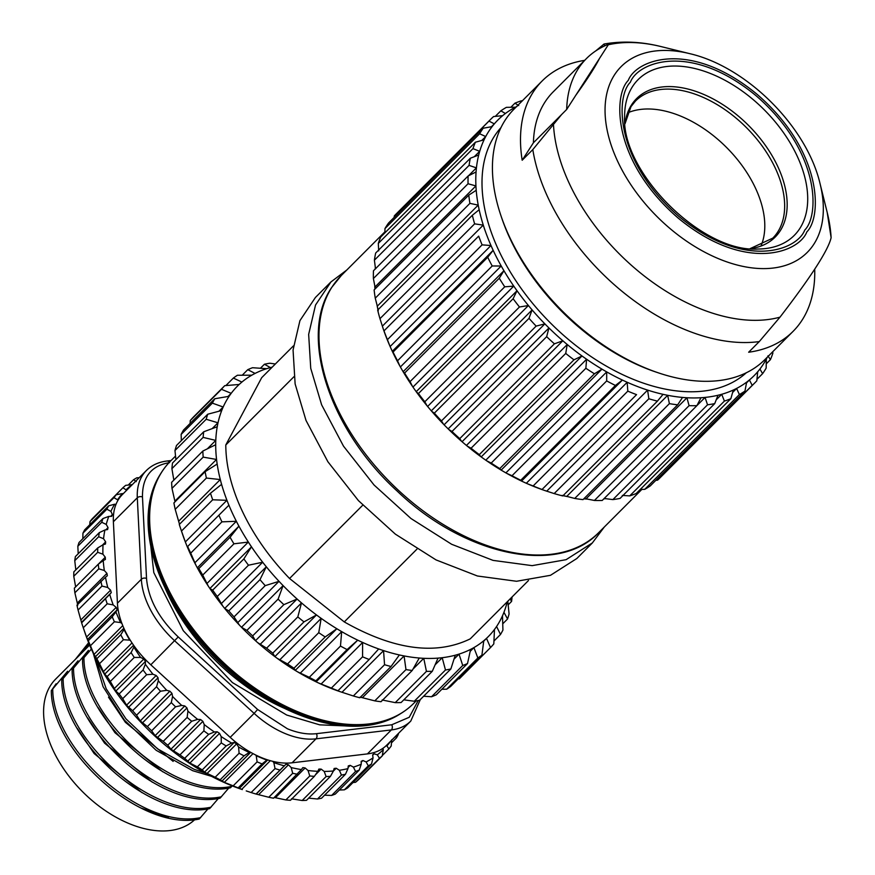 <?xml version="1.0" encoding="UTF-8"?>
<svg xmlns="http://www.w3.org/2000/svg" width="875" height="875" viewBox="0 0 875 875"><rect width="100%" height="100%" fill="white"/><g stroke="black" fill="none" stroke-linecap="round" stroke-linejoin="round"><path stroke-width="1.31" d="M352.122 726.184L319.703 724.85L286.694 715.039L232.411 682.577L183.302 630.744L153.814 572.633L148.072 522.452M169.564 462.634C151.277 465.62 142.253 477.061 142.472 496.967L146.53 578.43C148.312 598.97 158.878 618.472 178.238 636.945L257.622 709.494L287.383 728.766C297.861 733.042 307.552 734.683 316.422 733.677A3.73 2.647 83.3 0 1 316.006 738.839L391.344 729.936A3.73 2.647 -96.7 0 0 391.748 724.773L409.238 717.281L418.217 700.536M169.356 462.284A3.73 2.647 -96.7 0 0 167.048 461.016C158.648 462.022 151.769 465.194 146.377 470.509L122.456 494.473A74.627 45.839 45 0 0 117.819 500.566A74.627 45.839 45 0 0 115.992 504.361L114.669 504.208A182.842 112.317 45 0 0 110.906 511.361L112.405 514.587L111.661 516.359L108.806 516.403A182.842 112.317 45 0 0 106.225 524.409L108.041 527.614L107.581 529.572L104.913 529.987A182.842 112.317 45 0 0 103.545 538.748L105.656 541.877L105.481 544.009L103.042 544.786A182.842 112.317 45 0 0 102.911 554.192L105.284 557.2L105.405 559.464L103.228 560.602A182.842 112.317 45 0 0 104.322 570.511L106.947 573.377L107.341 575.739L105.459 577.216A182.842 112.317 45 0 0 107.767 587.497L110.589 590.166L111.278 592.605L109.703 594.409A182.842 112.317 45 0 0 113.203 604.92L116.189 607.37L117.141 609.831L115.916 611.942A182.842 112.317 45 0 0 120.553 622.552L121.92 623.503A74.627 45.839 45 0 0 122.741 625.581A74.627 45.839 45 0 0 124.217 628.994A74.627 45.839 45 0 0 130.495 640.598A74.627 45.839 45 0 0 134.072 645.936A74.627 45.839 45 0 0 150.806 664.803L230.191 737.352A74.627 45.839 -135 0 0 250.195 752.062A74.627 45.839 45 0 0 255.675 754.994A74.627 45.839 45 0 0 267.334 759.784A74.627 45.839 45 0 0 272.738 761.327A74.627 45.839 45 0 0 292.086 762.803L367.413 753.9A74.627 45.839 45 0 0 382.933 748.3A74.627 45.839 45 0 0 386.105 745.741A74.627 45.839 45 0 0 386.848 745.03L410.78 721.066A74.627 45.839 45 0 1 391.344 729.936L367.413 753.9M121.92 623.503A74.627 45.839 -135 0 1 117.425 603.192L113.378 521.741A74.627 45.839 45 0 1 115.992 504.361M116.189 607.37L86.548 637.055L83.278 627.758A186.572 114.603 -135 0 1 82.731 626.172L84.831 632.362A177.242 108.872 45 0 0 89.064 643.716A177.242 108.872 45 0 0 242.298 789.589L238.153 787.883A186.572 114.603 -135 0 1 233.177 785.837L224.328 782.359L220.139 779.8A186.572 114.603 -135 0 1 215.173 777.241L204.52 772.155L202.245 769.902A186.572 114.603 -135 0 1 197.356 766.861L189.875 763.066L184.702 758.319A186.572 114.603 -135 0 1 179.955 754.852L170.931 749.208L167.759 745.227A186.572 114.603 -135 0 1 163.22 741.366L155.127 735.634L151.637 730.778A186.572 114.603 -135 0 1 147.361 726.589L140.252 720.891L136.555 715.192A186.572 114.603 -135 0 1 132.606 710.719L126.536 705.173L122.719 698.666A186.572 114.603 -135 0 1 119.153 693.962L115.828 691.097L110.327 681.417A186.572 114.603 -135 0 1 107.177 676.561L104.716 674.166L99.52 663.688A186.572 114.603 -135 0 1 96.841 658.744L94.019 654.423L90.464 645.717L114.384 621.764L120.553 622.552M272.738 761.327L273.831 762.628A182.842 112.317 45 0 0 284.309 765.833L286.037 764.181L288.455 764.794L291.189 767.572A182.842 112.317 45 0 0 301.394 769.584L302.794 767.627L305.134 767.955L308.044 770.514A182.842 112.317 45 0 0 317.844 771.312L318.894 769.07L321.125 769.103L324.177 771.422A182.842 112.317 45 0 0 333.43 770.984L334.13 768.491L336.219 768.239L339.369 770.284A182.842 112.317 45 0 0 347.966 768.611L348.283 765.898L350.208 765.362L353.413 767.102A182.842 112.317 45 0 0 361.233 764.225L361.178 761.327L362.906 760.517L366.133 761.928A182.842 112.317 45 0 0 373.056 757.892L372.63 754.841L374.139 753.769L377.333 754.841A182.842 112.317 45 0 0 383.283 749.689L382.244 755.913L358.323 779.866A186.572 114.603 -135 0 1 355.534 782.283L352.975 782.567M373.056 757.892L371.536 763.973L347.616 787.938A186.572 114.603 -135 0 1 344.367 789.83L339.358 790.016M361.233 764.225L359.22 770.12L335.289 794.084A186.572 114.603 -135 0 1 331.636 795.43L324.559 795.2M347.966 768.611L345.461 774.266L321.53 798.23A186.572 114.603 -135 0 1 317.505 799.006L308.678 798.142M333.43 770.984L330.444 776.344L306.512 800.308A186.572 114.603 -135 0 1 302.181 800.516L291.484 798.798M317.844 771.312L314.377 776.344L290.445 800.297A186.572 114.603 -135 0 1 285.863 799.936L274.269 797.475M301.394 769.584L273.547 798.208A186.572 114.603 -135 0 1 268.767 797.256L256.036 794.041A186.572 114.603 -135 0 1 251.125 792.542L246.236 790.913M115.916 611.942L112.219 616.787L88.287 640.752A186.572 114.603 45 0 0 90.464 645.717M88.287 640.752L86.548 637.055M383.283 749.689L382.933 748.3M255.675 754.994L256.222 755.748A182.842 112.317 45 0 0 266.831 760.113L267.334 759.784M134.072 645.936L133.853 647.084A182.842 112.317 45 0 0 140.569 657.442L143.795 659.017L145.469 661.402L145.338 664.223A182.842 112.317 45 0 0 152.961 674.242L156.177 675.489L158.058 677.775L158.298 680.75A182.842 112.317 45 0 0 166.731 690.309L169.903 691.195L171.948 693.361L172.561 696.467A182.842 112.317 45 0 0 181.694 705.425L184.767 705.939L186.966 707.952L187.939 711.134A182.842 112.317 45 0 0 197.63 719.37L200.572 719.523L202.891 721.35L204.225 724.577A182.842 112.317 45 0 0 214.353 731.981L217.12 731.752L219.527 733.37L221.178 736.586A182.842 112.317 45 0 0 231.612 743.061L234.172 742.459L236.622 743.859L238.591 747.031A182.842 112.317 45 0 0 249.178 752.478L250.195 752.062M124.217 628.994L123.998 629.573A182.842 112.317 45 0 0 129.719 640.139L130.495 640.598M123.167 493.752L122.423 493.577A182.842 112.317 45 0 0 117.534 499.778L117.819 500.566M132.18 484.728L131.972 484.663A182.842 112.317 45 0 0 126.022 489.814L126.241 490.678M386.105 745.741L386.881 745.916A182.842 112.317 45 0 0 390.775 741.092M377.333 754.841L379.455 758.319L355.534 782.283M382.244 755.913A186.572 114.603 -135 0 1 379.455 758.319M366.133 761.928L368.288 765.866L344.367 789.83M371.536 763.973A186.572 114.603 -135 0 1 368.288 765.866M353.413 767.102L355.556 771.477L331.636 795.43M359.22 770.12A186.572 114.603 -135 0 1 355.556 771.477M339.369 770.284L341.436 775.053L317.505 799.006M345.461 774.266A186.572 114.603 -135 0 1 341.436 775.053M324.177 771.422L326.102 776.552L302.181 800.516M330.444 776.344A186.572 114.603 -135 0 1 326.102 776.552M308.044 770.514L309.783 775.972L285.863 799.936M314.377 776.344A186.572 114.603 -135 0 1 309.783 775.972M291.189 767.572L292.688 773.303L268.767 797.256M297.467 774.244A186.572 114.603 -135 0 1 292.688 773.303M256.036 794.041L284.309 765.833M273.831 762.628L275.045 768.578L251.125 792.542M279.956 770.088A186.572 114.603 -135 0 1 275.045 768.578M238.153 787.883L262.073 763.919L266.831 760.113M256.222 755.748L257.108 761.873L233.177 785.837M262.073 763.919A186.572 114.603 -135 0 1 257.108 761.873M220.139 779.8L244.059 755.836L249.178 752.478M238.591 747.031L239.105 753.277L215.173 777.241M244.059 755.836A186.572 114.603 -135 0 1 239.105 753.277M202.245 769.902L226.166 745.938L231.612 743.061M221.178 736.586L221.287 742.908L197.356 766.861M226.166 745.938A186.572 114.603 -135 0 1 221.287 742.908M184.702 758.319L208.633 734.366L214.353 731.981M204.225 724.577L203.886 730.888L179.955 754.852M208.633 734.366A186.572 114.603 -135 0 1 203.886 730.888M167.759 745.227L191.68 721.263L197.63 719.37M187.939 711.134L187.141 717.402L163.22 741.366M191.68 721.263A186.572 114.603 -135 0 1 187.141 717.402M151.637 730.778L175.558 706.825L181.694 705.425M172.561 696.467L171.292 702.625L147.361 726.589M175.558 706.825A186.572 114.603 -135 0 1 171.292 702.625M136.555 715.192L160.486 691.228L166.731 690.309M158.298 680.75L156.537 686.755L132.606 710.719M160.486 691.228A186.572 114.603 -135 0 1 156.537 686.755M122.719 698.666L146.65 674.702L152.961 674.242M145.338 664.223L143.073 669.998L119.153 693.962M146.65 674.702A186.572 114.603 -135 0 1 143.073 669.998M110.327 681.417L134.247 657.453L140.569 657.442M133.853 647.084L131.097 652.597L107.177 676.561M134.247 657.453A186.572 114.603 -135 0 1 131.097 652.597M99.52 663.688L123.441 639.723L129.719 640.139M123.998 629.573L120.772 634.78L96.841 658.744M123.441 639.723A186.572 114.603 -135 0 1 120.772 634.78M114.384 621.764A186.572 114.603 -135 0 1 112.219 616.787M83.278 627.758L107.198 603.794L113.203 604.92M109.703 594.409L81.638 622.825L78.061 610.028L101.981 586.064L107.767 587.497M107.198 603.794A186.572 114.603 -135 0 1 105.558 598.861M105.459 577.216L76.967 605.216A186.572 114.603 -135 0 0 78.061 610.028M101.981 586.064A186.572 114.603 -135 0 1 100.898 581.252M106.947 573.377L77.295 603.061L74.867 592.791L98.798 568.827L104.322 570.511M103.228 560.602L98.284 564.189L74.353 588.153A186.572 114.603 -135 0 0 74.867 592.791M98.798 568.827A186.572 114.603 -135 0 1 98.284 564.189M75.644 586.895L73.763 576.264L97.694 552.3L102.911 554.192M103.042 544.786L97.759 547.903L73.828 571.867A186.572 114.603 -135 0 0 73.763 576.264M97.694 552.3A186.572 114.603 -135 0 1 97.759 547.903M75.808 569.877L74.758 560.678L98.678 536.725L103.545 538.748M104.913 529.987L99.323 532.612L75.392 556.577A186.572 114.603 -135 0 0 74.758 560.678M98.678 536.725A186.572 114.603 -135 0 1 99.323 532.612M78.203 553.766L77.831 546.252L101.752 522.288L106.225 524.409M108.806 516.403L102.955 518.536L79.034 542.5A186.572 114.603 -135 0 0 77.831 546.252M101.752 522.288A186.572 114.603 -135 0 1 102.955 518.536M82.83 538.694L82.939 533.159L106.859 509.206L110.906 511.361M114.669 504.208L108.62 505.848L84.7 529.812A186.572 114.603 -135 0 0 82.939 533.159M106.859 509.206A186.572 114.603 -135 0 1 108.62 505.848M89.731 524.77L90.016 521.598L113.947 497.645L117.534 499.778M122.423 493.577L116.233 494.736L92.302 518.7A186.572 114.603 -135 0 0 90.016 521.598M113.947 497.645A186.572 114.603 -135 0 1 116.233 494.736M98.908 512.083L122.894 487.758L126.022 489.814M131.972 484.663L125.683 485.341A186.572 114.603 -135 0 0 122.894 487.758M128.242 485.067L133.602 479.686L136.248 481.611M139.191 477.706L136.85 477.794A186.572 114.603 -135 0 0 133.602 479.686M395.467 736.389L396.517 737.811A186.572 114.603 -135 0 0 398.278 734.464L398.3 733.556M386.881 745.916L388.916 748.923A186.572 114.603 -135 0 0 391.202 746.025L391.759 739.725M396.517 737.811L391.486 742.853M388.916 748.923L382.309 755.541M372.684 755.223L374.139 753.769M361.189 762.234L362.906 760.517M348.097 767.473L350.208 765.362M333.386 771.072L336.219 768.239M315.427 774.812L321.125 769.103M275.494 797.639L305.134 767.955M258.814 794.489L288.455 764.794M256.397 793.877L286.037 764.181M241.686 789.37L270.32 760.692M239.225 788.484L267.739 759.916M224.328 782.359L253.017 753.627M221.856 781.211L250.677 752.336M206.981 773.544L236.622 743.859M204.52 772.155L234.172 742.459M189.875 763.066L219.527 733.37M187.48 761.436L217.12 731.752M112.405 514.587L110.622 516.37M173.25 751.034L202.891 721.35M170.931 749.208L200.572 719.523M108.041 527.614L105.809 529.845M157.325 737.636L186.966 707.952M155.127 735.634L184.767 705.939M105.656 541.877L102.342 545.202M142.308 723.045L171.948 693.361M140.252 720.891L169.903 691.195M105.284 557.2L98.405 564.091M128.417 707.459L158.058 677.775M126.536 705.173L156.177 675.489M115.828 691.097L145.469 661.402M77.7 605.423L77.295 603.061M114.155 688.712L143.795 659.017M110.589 590.166L80.948 619.861M104.716 674.166L133.591 645.247M111.278 592.605L81.627 622.289M103.261 671.716L132.005 642.928M82.731 626.172A186.572 114.603 -135 0 1 81.638 622.825M95.233 656.895L123.867 628.217M117.141 609.831L87.5 639.527M94.019 654.423L122.762 625.636M89.239 644.142L84.82 649.163L88.966 643.464M75.381 659.345L88.648 642.688M91.339 649.064L82.523 659.378L88.397 650.377L72.122 669.802L77.995 660.8L61.72 680.214L67.594 671.223L51.319 690.638L56.109 683.78M82.523 659.378C82.381 719.994 172.277 800.505 230.431 787.784L231.853 786.363C173.698 799.083 83.803 718.572 83.945 657.956M228.802 788.025L220.03 798.208C161.875 810.917 71.98 730.417 72.122 669.802M218.4 798.438L209.628 808.62C151.473 821.341 61.578 740.83 61.72 680.214M207.998 808.861L199.227 819.044C141.072 831.753 51.177 751.253 51.319 690.638M95.594 658.153L106.159 688.723L125.902 718.791L157.588 748.869L194.086 769.278L205.57 773.106M211.444 776.3L192.664 770.7L156.166 750.302L124.48 720.212L103.075 686.722L93.264 653.319M173.173 761.403L125.377 722.312L108.5 697.156M162.772 771.816L114.975 732.725L98.098 707.58M88.102 651.438L88.397 650.377M73.544 668.369C73.402 728.995 163.297 809.495 221.452 796.775M152.37 782.239L104.573 743.148L87.697 717.992M77.7 661.85L77.995 660.8M63.142 678.792C63 739.408 152.895 819.919 211.05 807.198M141.969 792.652L94.161 753.561L77.295 728.416M67.298 672.273L67.594 671.223M52.741 689.216C52.598 749.831 142.494 830.331 200.648 817.611M168.492 817.688L141.17 808.095M554.181 493.577A186.572 114.603 45 0 0 562.778 495.928L657.442 401.133A186.572 114.603 -135 0 1 648.845 398.77L554.181 493.577L547.958 491.564A181.912 111.737 -135 0 1 544.983 490.591A181.912 111.737 -135 0 1 541.953 489.541A181.912 111.737 -135 0 1 527.417 483.755A181.912 111.737 -135 0 1 521.358 480.977A181.912 111.737 -135 0 1 506.833 473.419A181.912 111.737 -135 0 1 500.85 469.93A181.912 111.737 -135 0 1 486.609 460.753A181.912 111.737 -135 0 1 480.791 456.63A181.912 111.737 -135 0 1 467.108 445.998A181.912 111.737 -135 0 1 461.573 441.306A181.912 111.737 -135 0 1 448.7 429.417A181.912 111.737 -135 0 1 443.559 424.255A181.912 111.737 -135 0 1 431.725 411.327A181.912 111.737 -135 0 1 427.055 405.792A181.912 111.737 -135 0 1 416.489 392.077A181.912 111.737 -135 0 1 412.398 386.247A181.912 111.737 -135 0 1 403.298 371.995A181.912 111.737 -135 0 1 399.853 366.012A181.912 111.737 -135 0 1 392.383 351.488A181.912 111.737 -135 0 1 389.648 345.439A181.912 111.737 -135 0 1 387.723 340.878A181.912 111.737 -135 0 1 383.95 330.914A181.912 111.737 -135 0 1 383.37 329.23A181.912 111.737 -135 0 1 381.97 324.92L379.969 318.664L474.633 223.858A186.572 114.603 -135 0 1 472.336 215.283L377.672 310.089A186.572 114.603 45 0 0 379.969 318.664M612.872 499.603A186.572 114.603 45 0 0 620.069 498.411L714.733 403.605A186.572 114.603 -135 0 1 707.536 404.797L612.872 499.603L605.609 498.663A181.912 111.737 -135 0 1 603.859 498.837M594.42 500.467A186.572 114.603 45 0 0 602.23 500.456L696.894 405.65A186.572 114.603 -135 0 1 689.084 405.661L594.42 500.467L587.42 499.089A181.912 111.737 -135 0 1 583.789 498.848M574.733 498.444A186.572 114.603 45 0 0 583.012 499.625L677.677 404.83A186.572 114.603 -135 0 1 669.397 403.638L574.733 498.444L568.083 496.705A181.912 111.737 -135 0 1 563.041 495.666M384.016 330.936A186.572 114.603 45 0 0 386.783 338.078A186.572 114.603 45 0 0 387.439 339.664L482.103 244.858A186.572 114.603 -135 0 1 481.447 243.272A186.572 114.603 -135 0 1 478.68 236.13L383.95 330.914L478.68 236.13M814.712 269.248A177.242 108.872 -135 0 1 793.056 331.384L764.969 359.516A177.242 108.872 -135 0 1 658.394 372.859L655.911 372.028A173.512 106.586 -135 0 1 505.914 229.228A173.512 106.586 -135 0 1 501.769 218.116L500.927 215.633A177.242 108.872 -135 0 1 514.117 109.047L542.205 80.916A177.242 108.872 -135 0 1 584.664 60.353M746.386 372.717A173.512 106.586 -135 0 1 614.37 370.53A173.512 106.586 -135 0 1 494.473 240.68A173.512 106.586 -135 0 1 500.938 127.641M658.394 372.859A177.242 108.872 -135 0 1 505.159 226.986A177.242 108.872 -135 0 1 500.927 215.633M793.056 331.384A177.242 108.872 -135 0 1 748.65 352.231L759.281 341.578L779.986 317.166C811.355 276.391 828.395 249.889 831.119 237.661L827.181 212.373A167.431 102.845 -135 0 1 831.119 237.661M761.064 245.809A97.016 59.598 45 0 0 757.827 193.473A97.016 59.598 45 0 0 627.823 112.777M377.967 309.794A181.912 111.737 -135 0 1 376.972 304.839L375.255 298.167L469.908 203.361A186.572 114.603 -135 0 1 468.792 195.114L374.128 289.92A186.572 114.603 45 0 0 375.255 298.167M374.948 289.089A181.912 111.737 -135 0 1 374.752 285.567L373.384 278.556L468.048 183.75A186.572 114.603 -135 0 1 468.125 175.973L373.461 270.78A186.572 114.603 45 0 0 373.384 278.556M375.156 269.073A181.912 111.737 -135 0 1 375.331 267.466L374.402 260.192L469.066 165.386A186.572 114.603 -135 0 1 470.334 158.233L375.67 253.039A186.572 114.603 45 0 0 374.402 260.192M384.891 232.859L384.967 228.572L479.631 133.766L485.691 136.544L484.881 138.173A180.972 111.169 -135 0 1 493.205 125.223L492.067 126.623L483.186 128.231A186.572 114.603 45 0 0 479.631 133.766M483.186 128.231L388.533 223.037A186.572 114.603 45 0 0 384.967 228.572M378.711 250.873L378.295 243.425L472.959 148.63A186.572 114.603 -135 0 1 475.387 142.22L380.723 237.027A186.572 114.603 45 0 0 378.295 243.425M375.517 268.898L375.331 267.466M375.134 288.903L374.752 285.567M378.262 310.767L376.972 304.839M383.48 329.536L381.97 324.92M389.648 345.439L387.439 339.664M399.853 366.012L397.545 360.784L492.198 265.978A186.572 114.603 -135 0 1 487.714 257.239L393.05 352.045L392.383 351.488M393.05 352.045A186.572 114.603 45 0 0 397.545 360.784M412.398 386.247L410.069 381.62L504.733 286.814A186.572 114.603 -135 0 1 499.264 278.239L404.6 373.045L403.298 371.995M404.6 373.045A186.572 114.603 45 0 0 410.069 381.62M427.055 405.792L424.812 401.789L519.466 306.983A186.572 114.603 -135 0 1 513.122 298.736L418.458 393.542L416.489 392.077M418.458 393.542A186.572 114.603 45 0 0 424.812 401.789M443.559 424.255L441.47 420.908L536.134 326.102A186.572 114.603 -135 0 1 529.014 318.336L434.35 413.142L431.725 411.327M434.35 413.142A186.572 114.603 45 0 0 441.47 420.908M461.573 441.306L459.747 438.627L554.411 343.831A186.572 114.603 -135 0 1 546.667 336.678L452.003 431.484L448.7 429.417M452.003 431.484A186.572 114.603 45 0 0 459.747 438.627M480.791 456.63L479.303 454.628L573.967 359.822A186.572 114.603 -135 0 1 565.731 353.423L471.067 448.23L467.108 445.998M471.067 448.23A186.572 114.603 45 0 0 479.303 454.628M500.85 469.93L499.767 468.595L594.431 373.789A186.572 114.603 -135 0 1 585.867 368.266L491.203 463.072L486.609 460.753M491.203 463.072A186.572 114.603 45 0 0 499.767 468.595M521.358 480.977L520.756 480.266L615.42 385.459A186.572 114.603 -135 0 1 606.692 380.92L512.028 475.727L506.833 473.419M512.028 475.727A186.572 114.603 45 0 0 520.756 480.266M636.562 394.636L541.975 489.552L636.562 394.636A186.572 114.603 -135 0 1 627.812 391.147L533.148 485.953L527.417 483.755M533.148 485.953A186.572 114.603 45 0 0 541.898 489.442M547.958 491.564L544.666 490.481M568.083 496.705L562.144 495.392M587.42 499.089L583.964 498.673M605.609 498.663L604.188 498.477M629.737 495.884A186.572 114.603 45 0 0 636.191 493.511L730.855 398.705A186.572 114.603 -135 0 1 724.402 401.078L629.737 495.884L622.311 495.436M644.722 489.355A186.572 114.603 45 0 0 650.311 485.866L744.975 391.059A186.572 114.603 -135 0 1 739.386 394.559L644.722 489.355L640.27 489.431M475.387 142.22L484.039 139.825L484.881 138.173A180.972 111.169 45 0 0 479.183 153.158A180.972 111.169 45 0 0 476.23 169.903A180.972 111.169 45 0 0 476.055 188.103A180.972 111.169 45 0 0 478.68 207.419A180.972 111.169 45 0 0 484.05 227.478A180.972 111.169 45 0 0 492.056 247.92A180.972 111.169 45 0 0 502.567 268.363A180.972 111.169 45 0 0 515.375 288.422A180.972 111.169 45 0 0 530.25 307.727A180.972 111.169 45 0 0 546.897 325.916A180.972 111.169 45 0 0 565.031 342.65A180.972 111.169 45 0 0 584.292 357.612A180.972 111.169 45 0 0 604.33 370.53A180.972 111.169 45 0 0 624.772 381.172A180.972 111.169 45 0 0 645.247 389.32A180.972 111.169 45 0 0 665.35 394.833A180.972 111.169 45 0 0 684.731 397.611A180.972 111.169 45 0 0 703.019 397.589A180.972 111.169 45 0 0 719.862 394.789A180.972 111.169 45 0 0 734.967 389.244A180.972 111.169 45 0 0 748.037 381.073A180.972 111.169 45 0 0 758.833 370.409L757.695 371.809L756.82 380.8A186.572 114.603 -135 0 1 754.928 382.769A186.572 114.603 -135 0 1 752.205 385.361L657.541 480.167L655.845 480.331M657.541 480.167A186.572 114.603 45 0 0 660.264 477.575L754.928 382.769M394.166 217.394L394.319 215.895L488.983 121.089L494.309 123.856L491.433 126.733M517.07 106.389L515.408 107.209L506.406 107.341A186.572 114.603 45 0 0 500.828 110.83L505.389 113.477L502.589 115.686L493.598 116.539A186.572 114.603 45 0 0 490.875 119.12L396.211 213.927A186.572 114.603 45 0 0 394.319 215.895M522.277 100.866L521.391 100.811A186.572 114.603 45 0 0 514.938 103.184L518.711 105.602M510.858 107.264L514.938 103.184M495.294 116.375L500.828 110.83M767.966 355.841L770.405 359.669A186.572 114.603 45 0 0 772.844 353.27L772.756 351.706M770.405 359.669L766.248 363.836M766.325 359.122L767.309 357.164A180.972 111.169 45 0 1 767.156 357.47A180.972 111.169 45 0 1 758.833 370.409L759.938 369.042L762.606 373.658A186.572 114.603 45 0 0 766.161 368.123L766.325 359.122M490.875 119.12A186.572 114.603 45 0 0 488.983 121.089M762.606 373.658L756.963 379.302M494.309 123.856L493.205 125.223A180.972 111.169 45 0 1 504 114.57A180.972 111.169 45 0 1 516.458 106.695M744.975 391.059L746.627 382.189L748.037 381.073L749.427 379.98L752.205 385.361M730.855 398.705L733.294 390.064L734.967 389.244L736.608 388.456L739.386 394.559M714.733 403.605L717.97 395.292L719.862 394.789L721.722 394.319L724.402 401.078M696.894 405.65L700.941 397.775L703.019 397.589L705.064 397.447L707.536 404.797M677.677 404.83L682.511 397.458L684.731 397.611L686.93 397.786L689.084 405.661M657.442 401.133L663.02 394.363L665.35 394.833L667.658 395.336L669.397 403.638M642.852 388.533L647.609 390.13L648.845 398.77M615.42 385.459L622.366 380.078L624.772 381.172L627.167 382.287L627.812 391.147M594.431 373.789L601.945 369.162L604.33 370.53L606.692 371.93L606.692 380.92M573.967 359.822L581.973 355.994L584.292 357.612L586.589 359.264L585.867 368.266M554.411 343.831L562.822 340.802L565.031 342.65L567.208 344.52L565.731 353.423M536.134 326.102L544.852 323.881L546.897 325.916L548.931 327.972L546.667 336.678M519.466 306.983L528.391 305.539L530.25 307.727L532.087 309.936L529.014 318.336M504.733 286.814L513.745 286.125L515.375 288.422L516.994 290.752L513.122 298.736M492.198 265.978L501.189 266L502.567 268.363L503.923 270.758L499.264 278.239M482.103 244.858L490.962 245.536L492.056 247.92L493.139 250.338L487.714 257.239M474.633 223.858L483.252 225.116L484.816 229.873M469.908 203.361L478.198 205.122L478.68 207.419L479.139 209.737L472.336 215.283M468.048 183.75L475.902 185.916L476.055 188.103L476.186 190.312L468.792 195.114M469.066 165.386L476.394 167.869L476.23 169.903L476.033 171.97L468.125 175.973M472.959 148.63L479.675 151.309L479.183 153.158L478.669 155.028L470.334 158.233M485.691 136.544L481.797 140.438M522.178 160.234L532.809 149.592L561.575 114.581L533.411 142.778L522.178 160.234A177.242 108.872 -135 0 1 542.205 80.916M604.592 45.938L604.023 44.034L595.755 50.903M746.484 382.922L749.427 379.98M561.575 114.581L566.694 109.441A161.722 99.345 -135 0 1 586.469 58.538L553.186 91.875A161.722 99.345 45 0 0 533.411 142.778M586.469 58.538A161.722 99.345 -135 0 1 608.672 44.188L599.463 58.494C594.869 67.441 587.016 79.658 575.892 95.134L566.694 109.441M479.675 151.309L474.283 156.713M599.463 58.494L575.892 95.134M732.638 392.438L736.608 388.456M476.394 167.869L468.486 175.787M716.198 399.842L721.722 394.319M475.902 185.916L375.025 286.945M696.927 405.595L705.064 397.447M478.198 205.122L377.322 306.152M586.053 498.816L686.93 397.786M483.252 225.116L382.375 326.145M566.781 496.366L667.658 395.336M490.962 245.536L390.119 346.533M493.139 250.338L392.306 351.312M546.733 491.159L647.609 390.13M501.189 266L400.389 366.964M503.923 270.758L403.123 371.711M526.323 483.273L627.167 382.287M521.533 481.053L622.366 380.078M513.745 286.125L412.956 387.067M516.994 290.752L416.205 391.683M505.892 472.883L606.692 371.93M501.145 470.116L601.945 369.162M528.391 305.539L427.612 406.459M532.087 309.936L431.32 410.856M485.8 460.195L586.589 359.264M481.195 456.925L581.973 355.994M544.852 323.881L444.084 424.802M548.931 327.972L448.164 428.892M466.441 445.441L567.208 344.52M462.055 441.722L562.822 340.802M347.572 725.025A171.019 105.055 45 0 0 356.125 725.266C380.111 724.894 399.263 717.642 413.569 703.522A171.642 105.438 45 0 1 348.928 724.391A171.642 105.438 45 0 1 161.963 575.181A171.642 105.438 45 0 1 170.636 460.961C156.537 475.278 149.319 494.441 148.98 518.438A171.019 105.055 45 0 0 161.284 576.363A171.019 105.055 45 0 0 347.572 725.025M179.495 524.267L175.197 509.316L206.402 478.056L220.27 479.555L221.561 484.367L210.492 493.227L179.287 524.475A186.572 114.603 45 0 0 180.512 528.237L182.613 534.428A177.242 108.872 45 0 0 186.298 544.414A177.242 108.872 45 0 0 186.845 545.781L185.336 541.953L226.909 500.314L227.905 502.742A177.242 108.872 -135 0 1 220.927 481.95A177.242 108.872 -135 0 1 216.847 461.748A177.242 108.872 -135 0 1 215.72 442.553A177.242 108.872 -135 0 1 217.602 424.769A177.242 108.872 -135 0 1 222.436 408.734A177.242 108.872 -135 0 1 230.125 394.8A177.242 108.872 -135 0 1 240.527 383.239A177.242 108.872 -135 0 1 253.411 374.292A177.242 108.872 -135 0 1 268.516 368.123A177.242 108.872 -135 0 1 272.212 367.139M160.256 474.359A171.019 105.055 45 0 0 160.355 577.292A171.019 105.055 45 0 0 400.181 713.923M507.238 601.803A177.242 108.872 -135 0 1 503.234 614.064A177.242 108.872 -135 0 1 495.545 627.998A177.242 108.872 -135 0 1 485.155 639.559A177.242 108.872 -135 0 1 472.27 648.506A177.242 108.872 -135 0 1 457.155 654.675A177.242 108.872 -135 0 1 440.125 657.923A177.242 108.872 -135 0 1 421.52 658.186A177.242 108.872 -135 0 1 401.712 655.452A177.242 108.872 -135 0 1 381.128 649.797A177.242 108.872 -135 0 1 360.161 641.32A177.242 108.872 -135 0 1 339.259 630.197A177.242 108.872 -135 0 1 318.828 616.667A177.242 108.872 -135 0 1 299.294 600.983A177.242 108.872 -135 0 1 281.05 583.472A177.242 108.872 -135 0 1 264.48 564.506A177.242 108.872 -135 0 1 249.911 544.447A177.242 108.872 -135 0 1 237.628 523.72A177.242 108.872 -135 0 1 227.905 502.742L228.878 505.214L218.87 515.233A186.572 114.603 45 0 0 221.944 521.85L236.327 521.292L238.908 526.181L230.07 537.272L198.866 568.531L197.323 567.831L196.022 565.392L190.728 553.109A186.572 114.603 -135 0 1 187.666 546.492L228.878 505.214M187.294 546.853L186.845 545.781A177.242 108.872 45 0 0 196.022 565.392A177.242 108.872 45 0 0 208.294 586.119L202.738 575.072L233.942 543.812A186.572 114.603 -135 0 1 230.07 537.272M233.942 543.812L248.314 542.073L251.464 546.853L243.873 558.895L212.669 590.155A186.572 114.603 45 0 0 217.262 596.477L248.467 565.217A186.572 114.603 -135 0 1 243.873 558.895M248.467 565.217L262.642 562.231L266.295 566.803L259.984 579.655L228.78 610.903A186.572 114.603 45 0 0 234.008 616.897L265.212 585.638A186.572 114.603 -135 0 1 259.984 579.655M265.212 585.638L278.994 581.35L281.05 583.472L283.084 585.627L278.097 599.123L246.881 630.383A186.572 114.603 45 0 0 252.634 635.906L283.85 604.647A186.572 114.603 -135 0 1 278.097 599.123M283.85 604.647L297.062 599.047L299.294 600.983L301.492 602.941L297.817 616.919L266.613 648.178A186.572 114.603 45 0 0 272.77 653.122L303.975 621.873A186.572 114.603 -135 0 1 297.817 616.919M303.975 621.873L316.466 614.961L318.828 616.667L321.158 618.395L318.752 632.68L287.547 663.928A186.572 114.603 45 0 0 293.989 668.205L325.194 636.945A186.572 114.603 -135 0 1 318.752 632.68M325.194 636.945L336.82 628.764L339.259 630.197L341.666 631.663L340.484 646.067L309.28 677.316A186.572 114.603 45 0 0 315.875 680.827L347.08 649.578A186.572 114.603 -135 0 1 340.484 646.067M347.08 649.578L357.689 640.183L360.161 641.32L362.611 642.48L362.567 656.819L331.362 688.078A186.572 114.603 45 0 0 337.969 690.747L369.184 659.498A186.572 114.603 -135 0 1 362.567 656.819M369.184 659.498L378.678 648.977L381.128 649.797L383.556 650.639L384.552 664.727L353.336 695.975A186.572 114.603 45 0 0 359.833 697.758L391.048 666.509A186.572 114.603 -135 0 1 384.552 664.727M391.048 666.509L399.339 654.981L401.712 655.452L404.075 655.966L405.978 669.605L374.773 700.864A186.572 114.603 45 0 0 381.019 701.717L412.223 670.469A186.572 114.603 -135 0 1 405.978 669.605M412.223 670.469L419.245 658.055L421.52 658.186L423.762 658.339L426.431 671.377L395.227 702.636A186.572 114.603 45 0 0 401.089 702.548L432.294 671.289A186.572 114.603 -135 0 1 426.431 671.377M432.294 671.289L438.014 658.142L440.125 657.923L442.203 657.727L445.473 669.998L414.269 701.247A186.572 114.603 45 0 0 419.639 700.23L450.855 668.97A186.572 114.603 -135 0 1 445.473 669.998M450.855 668.97L455.252 655.244L457.155 654.675L459.025 654.139L462.733 665.492L431.528 696.752A186.572 114.603 45 0 0 436.297 694.805L467.502 663.556A186.572 114.603 -135 0 1 462.733 665.492M467.502 663.556L470.608 649.414L473.9 647.642L477.859 657.956L446.655 689.216A186.572 114.603 45 0 0 450.712 686.394L481.917 655.134A186.572 114.603 -135 0 1 477.859 657.956M481.917 655.134L483.766 640.773L486.5 638.367L490.525 647.555L459.32 678.803L458.194 678.902M507.795 601.245L509.086 613.944A186.572 114.603 -135 0 1 507.555 618.997L503.956 612.314L502.491 615.836L502.928 630.077A186.572 114.603 -135 0 1 500.5 634.473L496.595 626.511L494.473 629.508L493.806 643.902A186.572 114.603 -135 0 1 490.525 647.555M510.125 598.916L511.569 601.442L508.167 604.844M512.061 596.98A186.572 114.603 -135 0 1 511.569 601.442M275.373 363.978L269.795 363.223A186.572 114.603 -135 0 0 264.425 364.241L270.397 367.587L266.623 368.692L252.536 367.719A186.572 114.603 -135 0 0 247.767 369.666L255.041 373.417L251.748 375.189L237.409 375.255A186.572 114.603 -135 0 0 233.352 378.077L241.872 382.047L239.148 384.464L224.744 385.667L193.539 416.927A186.572 114.603 45 0 0 190.258 420.569L221.462 389.309A186.572 114.603 -135 0 1 224.744 385.667M221.462 389.309L231.175 393.323L229.053 396.309L214.78 398.748L183.564 429.997A186.572 114.603 45 0 0 181.136 434.394L212.352 403.134A186.572 114.603 -135 0 1 214.78 398.748M212.352 403.134L223.158 406.995L221.692 410.506L207.714 414.225L176.509 445.473A186.572 114.603 45 0 0 174.978 450.527L206.194 419.278A186.572 114.603 -135 0 1 207.714 414.225M206.194 419.278L217.984 422.789L217.197 426.759L203.711 431.78L172.495 463.039A186.572 114.603 45 0 0 171.905 468.65L203.12 437.391A186.572 114.603 -135 0 1 203.711 431.78M203.12 437.391L215.753 440.398L215.666 444.741L202.836 451.062L171.631 482.322A186.572 114.603 45 0 0 171.981 488.37L203.186 457.122A186.572 114.603 -135 0 1 202.836 451.062M203.186 457.122L216.519 459.452L217.131 464.067L205.111 471.691L173.906 502.939A186.572 114.603 45 0 0 175.197 509.316M206.402 478.056A186.572 114.603 -135 0 1 205.111 471.691M185.336 541.953L181.486 531.038L212.691 499.789A186.572 114.603 -135 0 1 210.492 493.227M212.691 499.789L226.909 500.314M218.87 515.233L187.666 546.492M190.728 553.109L221.944 521.85M236.327 521.292L194.742 562.931M238.908 526.181L197.323 567.831M212.669 590.155L209.891 588.503L208.294 586.119A177.242 108.872 45 0 0 222.873 606.178A177.242 108.872 45 0 0 239.444 625.144A177.242 108.872 45 0 0 257.688 642.655A177.242 108.872 45 0 0 277.211 658.339A177.242 108.872 45 0 0 297.642 671.869A177.242 108.872 45 0 0 318.555 682.992A177.242 108.872 45 0 0 339.522 691.469A177.242 108.872 45 0 0 340.08 691.655L337.969 690.747M180.512 528.237A186.572 114.603 45 0 0 181.486 531.038M175.033 501.812L171.981 488.37M173.841 480.112L171.905 468.65M175.897 459.637L174.978 450.527M181.322 440.661L181.136 434.394M190.116 423.434L190.258 420.569M446.655 689.216L441.842 689.248M431.528 696.752L423.642 696.227M414.269 701.247L403.812 699.825M395.227 702.636L382.178 699.989M374.773 700.864L360.106 697.123M353.336 695.975L339.522 691.469M331.362 688.078L318.555 682.992L316.116 681.833L315.875 680.827M309.28 677.316L297.642 671.869L295.236 670.414L293.989 668.205M287.547 663.928L277.211 658.339L274.881 656.611L272.77 653.122M266.613 648.178L257.688 642.655L255.478 640.697L252.634 635.906M246.881 630.383L241.5 627.277L239.444 625.144L234.008 616.897M228.78 610.903L224.711 608.453L222.873 606.178L217.262 596.477M202.738 575.072A186.572 114.603 -135 0 1 198.866 568.531M248.314 542.073L206.741 583.712M178.686 521.194L220.27 479.555M251.464 546.853L209.891 588.503M262.642 562.231L221.058 603.87M174.945 501.091L216.519 459.452M266.295 566.803L224.711 608.453M278.994 581.35L237.409 622.989M207.32 448.853L215.753 440.398M283.084 585.627L241.5 627.277M297.062 599.047L255.478 640.697M212.155 428.63L217.984 422.789M301.492 602.941L259.908 644.591M316.466 614.961L274.881 656.611M218.925 411.239L223.158 406.995M321.158 618.395L279.573 660.034M336.82 628.764L295.236 670.414M228.014 396.484L231.175 393.323M341.666 631.663L300.081 673.302M357.689 640.183L316.116 681.833M362.611 642.48L321.027 684.13M225.87 385.569L233.352 378.077M383.556 650.639L341.972 692.289M242.222 375.222L247.767 369.666M404.075 655.966L362.491 697.605M260.422 368.255L264.425 364.241M423.762 658.339L412.989 669.123M442.203 657.727L435.127 664.814M459.025 654.139L454.005 659.17M473.9 647.642L470.192 651.35M486.5 638.367L483.722 641.156M500.5 634.473L493.948 641.036M507.555 618.997L502.742 623.809M604.286 527.034L592.353 542.927L566.081 559.683L532.142 565.644L493.041 560.383L451.653 544.283L410.988 518.525L374.041 484.991L343.503 446.152L321.628 404.83L310.734 368.32L308.656 334.381L315.536 305.014L330.958 281.925L346.839 269.981M315.361 297.555L299.928 320.633L293.059 350.011L295.127 383.939L306.02 420.459L327.906 461.77L358.433 500.62L395.38 534.155L436.045 559.913L477.444 576.002L516.545 581.273L550.473 575.312L576.756 558.556M293.967 376.698L225.794 444.981L261.702 377.661L293.453 345.866M225.794 444.981C225.859 462.722 229.906 481.502 237.945 501.331C249.331 528.85 266.525 554.575 289.548 578.495L362.775 505.17M416.981 549.106L344.28 621.917L289.548 578.495M344.28 621.917C393.816 649.917 435.794 655.572 470.214 638.881L528.478 580.53M238.645 420.886L248.85 401.756M89.633 645.072L55.683 679.066A98.886 60.736 45 0 0 50.695 744.866A98.886 60.736 45 0 0 119.536 819.131A98.886 60.736 45 0 0 194.819 819.591M257.622 709.494L254.122 713.388A74.627 45.839 45 0 0 285.436 733.677A74.627 45.839 45 0 0 316.006 738.839L292.086 762.803M165.2 588.241A156.723 96.272 45 0 0 286.289 709.144M146.53 578.43A3.73 2.439 177.2 0 0 141.356 579.239A74.627 45.839 45 0 0 146.661 601.628A74.627 45.839 45 0 0 174.727 640.839L254.122 713.388L230.191 737.352M142.472 496.967A3.73 2.439 177.2 0 0 137.298 497.777L141.356 579.239L117.425 603.192M316.422 733.677L391.748 724.773M178.238 636.945L150.806 664.803M146.377 470.509A74.627 45.839 45 0 0 137.298 497.777L113.378 521.741M332.062 396.605A181.912 111.737 -135 0 1 331.975 287.098A181.912 111.737 -135 0 1 341.261 275.559L331.669 287.481C298.495 335.628 329.394 429.406 397.042 490.962C464.231 555.527 558.272 575.87 598.708 532.623A181.912 111.737 -135 0 1 460.13 533.958A181.912 111.737 -135 0 1 332.062 396.605M827.181 212.373L820.094 183.827A131.48 80.763 -135 0 1 813.936 244.081A131.48 80.763 -135 0 1 714.262 256.845A131.48 80.763 -135 0 1 614.502 154.109A131.48 80.763 -135 0 1 614.436 74.955A131.48 80.763 -135 0 1 689.719 53.648L661.161 46.605A167.431 102.845 -135 0 0 608.3 44.767M806.87 231.853C798.864 252.941 744.538 273.033 677.884 217.831C612.314 160.945 613.047 95.43 628.25 80.423C636.256 59.336 690.583 39.255 757.236 94.456C822.806 151.342 822.073 216.858 806.87 231.853M630.361 82.217C615.53 96.862 614.808 160.825 678.825 216.366C743.892 270.255 796.928 250.655 804.759 230.059C819.591 215.414 820.312 151.452 756.295 95.911C691.228 42.022 638.192 61.633 630.361 82.217M799.837 228.463A110.283 67.747 -135 0 1 758.034 249.014C702.089 253.05 620.67 171.73 624.619 115.806A110.283 67.747 -135 0 1 632.505 86.603A110.283 67.747 -135 0 1 716.1 75.895A110.283 67.747 -135 0 1 799.783 162.072A110.283 67.747 -135 0 1 799.837 228.463M750.192 248.653A97.956 60.167 45 0 0 780.183 230.858A97.956 60.167 45 0 0 780.128 171.883A97.956 60.167 45 0 0 705.808 95.342A97.956 60.167 45 0 0 631.553 104.858A97.956 60.167 45 0 0 625.002 123.648M625.013 123.736L630.995 106.619L635.48 101.041A97.016 59.598 -135 0 1 709.395 100.33A97.016 59.598 -135 0 1 777.689 173.578A97.016 59.598 -135 0 1 777.733 231.984A97.016 59.598 -135 0 1 772.789 238.142L750.105 248.642M759.281 341.578A177.242 108.872 -135 0 1 543.878 188.213A177.242 108.872 -135 0 1 532.809 149.592M779.986 317.166A167.431 102.845 -135 0 1 565.381 174.53A167.431 102.845 -135 0 1 553.514 125.18M604.658 45.675A167.431 102.845 -135 0 1 605.883 45.347M171.062 460.534L167.048 461.016M420.328 699.541L410.78 721.066M641.856 489.409L598.708 532.623M384.902 231.842L341.261 275.559M604.023 44.034C622.366 40.808 641.419 41.661 661.161 46.605M820.094 183.827C806.87 126.777 746.802 66.795 689.719 53.648M416.161 700.93L413.569 703.522M175.536 456.061L170.636 460.961M576.767 558.567L592.364 542.938M315.35 297.544L330.958 281.914"/></g></svg>

